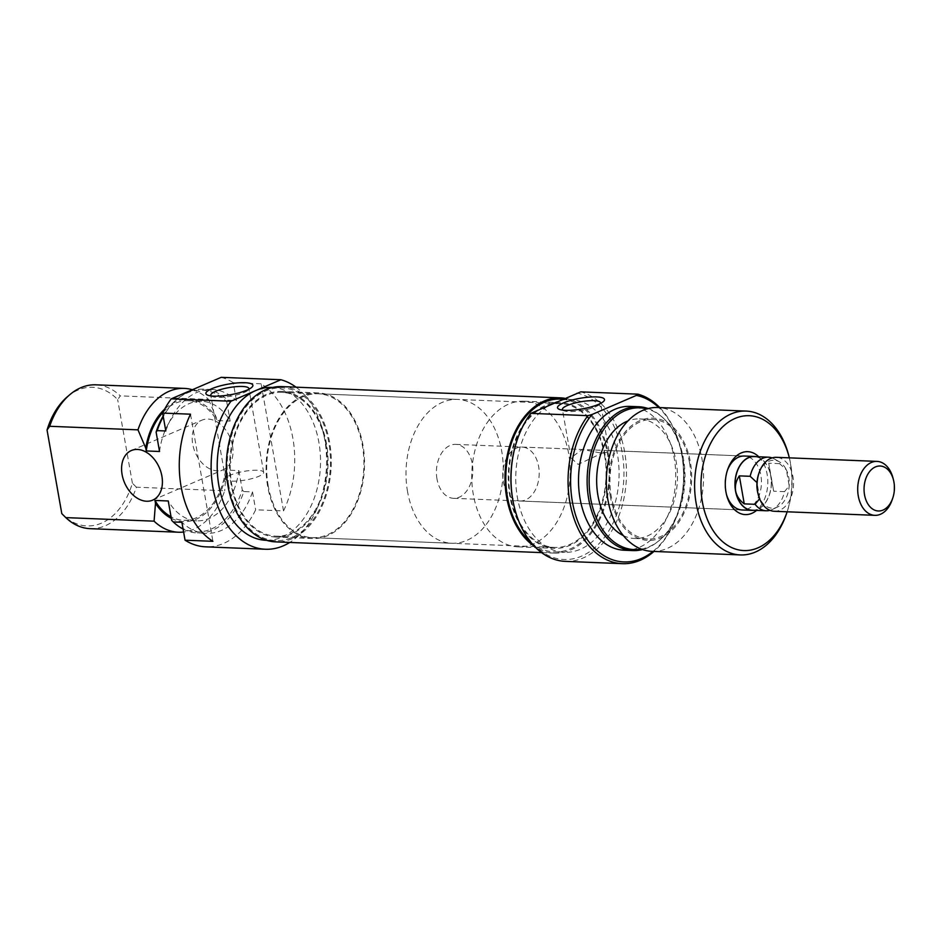 <?xml version="1.0" encoding="UTF-8"?>
<svg xmlns="http://www.w3.org/2000/svg" width="941" height="941" viewBox="0 0 941 941"><rect width="100%" height="100%" fill="white"/><g stroke="black" fill="none" stroke-linecap="round" stroke-linejoin="round"><path stroke-width="0.71" stroke-dasharray="4.71 3.53" d="M211.16 395.938A19.349 4.399 -10 0 0 212.713 396.737A19.349 4.399 -10 0 0 217.171 397.361A19.349 4.399 -10 0 0 247.565 390.586A19.349 4.399 -10 0 0 248.753 389.303M257.258 470.265A19.349 4.399 -10 0 0 236.438 473.052A19.349 4.399 -10 0 0 225.558 479.075A19.349 4.399 -10 0 0 231.956 481.157A19.349 4.399 -10 0 0 252.776 478.381A19.349 4.399 -10 0 0 263.656 472.358A19.349 4.399 -10 0 0 257.258 470.265M232.509 445.752A26.995 18.949 66.7 0 1 223.288 469.735A26.995 18.949 66.7 0 1 192.705 444.14A26.995 18.949 66.7 0 1 201.939 420.156A26.995 18.949 66.7 0 1 232.509 445.752M267.644 486.238A72.88 49.179 -87.7 0 1 318.246 392.903A72.88 49.179 -87.7 0 1 362.967 445.199A72.88 49.179 -87.7 0 1 312.365 538.546A72.88 49.179 -87.7 0 1 267.644 486.238M231.145 484.768A72.88 49.179 -87.7 0 1 281.747 391.421A72.88 49.179 -87.7 0 1 326.48 443.729A72.88 49.179 -87.7 0 1 275.866 537.064A72.88 49.179 -87.7 0 1 231.145 484.768M228.792 485.779A76.48 51.614 -87.7 0 1 281.9 387.833A76.48 51.614 -87.7 0 1 328.832 442.705A76.48 51.614 -87.7 0 1 275.725 540.663A76.48 51.614 -87.7 0 1 228.792 485.779M271.949 387.421A76.48 51.614 -87.7 0 1 318.881 442.305A76.48 51.614 -87.7 0 1 265.774 540.263M296.027 387.186A85.478 57.683 -87.7 0 1 324.763 439.776A85.478 57.683 -87.7 0 1 289.757 542.439M283.523 510.916L261.116 383.799A85.478 57.683 -87.7 0 1 292.91 438.482A85.478 57.683 -87.7 0 1 283.523 510.916L255.658 509.787A85.478 57.683 -87.7 0 1 205.703 546.839M261.116 383.799L233.25 382.669L236.403 400.572L227.781 400.219A71.987 48.579 92.3 0 0 203.432 389.162A71.987 48.579 92.3 0 0 177.367 398.96A71.987 48.579 92.3 0 0 163.264 416.663M221.182 377.329A85.478 57.683 -87.7 0 1 233.25 382.669M90.136 528.666A71.987 48.579 92.3 0 0 136.398 487.203L224.687 490.767A71.987 48.579 -87.7 0 1 183.613 532.03M162.958 412.417A59.836 40.381 -87.7 0 1 188.341 400.713A59.836 40.381 -87.7 0 1 216.865 420.545L216.359 417.675A61.189 41.286 92.3 0 0 164.699 409.076M171.321 518.373A61.189 41.286 92.3 0 0 226.099 472.911L225.593 470.041L238.861 470.571A59.836 40.381 -87.7 0 1 196.787 520.82A59.836 40.381 -87.7 0 1 168.251 500.977M225.593 470.041A59.836 40.381 -87.7 0 1 183.519 520.279A59.836 40.381 -87.7 0 1 171.039 516.785M238.861 470.571L242.284 489.967A70.94 47.873 -87.7 0 1 171.674 520.373M183.083 529.054A71.987 48.579 92.3 0 0 197.622 533.006A71.987 48.579 92.3 0 0 243.884 491.543L252.506 491.896A71.987 48.579 -87.7 0 1 206.244 533.359A71.987 48.579 -87.7 0 1 181.895 522.29M252.506 491.896L255.658 509.787M226.099 472.911L224.687 490.767M67.399 396.737A69.387 46.827 -87.7 0 1 117.66 399.607L120.295 395.879A71.987 48.579 92.3 0 0 95.947 384.822M163.158 416.051A70.94 47.873 -87.7 0 1 176.379 399.807A70.94 47.873 -87.7 0 1 226.722 401.689L227.781 400.219M136.398 487.203L132.399 483.204A69.387 46.827 -87.7 0 1 62.647 514.492M132.399 483.204L117.66 399.607M192.364 389.739A71.987 48.579 -87.7 0 1 208.584 399.443L120.295 395.879M159.523 451.492A59.836 40.381 -87.7 0 1 201.609 401.242A59.836 40.381 -87.7 0 1 230.145 421.086L216.865 420.545M226.722 401.689L230.145 421.086M165.792 430.966A71.987 48.579 -87.7 0 1 212.054 389.503A71.987 48.579 -87.7 0 1 236.403 400.572M208.584 399.443L216.359 417.675M243.884 491.543L242.284 489.967M190.505 414.193L212.913 541.322M604.534 455.232A71.987 48.579 -87.7 0 1 554.555 547.427A71.987 48.579 -87.7 0 1 510.387 495.766A71.987 48.579 -87.7 0 1 560.365 403.583A71.987 48.579 -87.7 0 1 604.534 455.232M325.88 443.976A71.987 48.579 -87.7 0 1 275.901 536.17A71.987 48.579 -87.7 0 1 231.733 484.509A71.987 48.579 -87.7 0 1 281.712 392.326A71.987 48.579 -87.7 0 1 325.88 443.976M281.947 386.61A77.691 52.425 -87.7 0 1 329.621 442.364A77.691 52.425 -87.7 0 1 275.678 541.875M564.494 398.243A77.691 52.425 -87.7 0 1 608.274 453.621A77.691 52.425 -87.7 0 1 554.331 553.132A77.691 52.425 -87.7 0 1 534.606 546.474M758.764 456.797A31.488 21.255 -87.7 0 1 767.138 474.264A31.488 21.255 -87.7 0 1 756.599 510.375M727.334 470.559A26.995 18.22 92.3 0 0 727.028 471.417A26.995 18.22 92.3 0 0 725.582 490.602A26.995 18.22 92.3 0 0 726.146 493.249A26.995 18.22 92.3 0 0 726.381 494.119M519.879 501A26.995 18.22 92.3 0 0 538.628 466.43A26.995 18.22 92.3 0 0 522.067 447.057A26.995 18.22 92.3 0 0 503.317 481.627A26.995 18.22 92.3 0 0 519.879 501L742.143 509.975A26.995 18.22 92.3 0 0 760.881 475.405A26.995 18.22 92.3 0 0 744.319 456.032L607.921 450.527L609.039 451.139L603.416 453.468L582.161 449.48L570.94 457.867L578.115 464.372L607.921 450.527M517.185 439.976A83.678 56.472 -87.7 0 1 532.277 412.111M576.692 392.997A83.678 56.472 -87.7 0 1 622.142 452.339A83.678 56.472 -87.7 0 1 584.385 554.825A83.678 56.472 -87.7 0 1 514.456 507.658M565.294 561.365A85.478 57.683 92.3 0 0 624.648 451.892A85.478 57.683 92.3 0 0 580.773 391.856M652.995 551.402A83.678 56.472 92.3 0 0 677.355 514.233A83.678 56.472 92.3 0 0 681.849 454.75A83.678 56.472 92.3 0 0 680.084 446.563A83.678 56.472 92.3 0 0 658.806 407.559M659.782 407.594A85.478 57.683 -87.7 0 1 679.896 445.822A85.478 57.683 -87.7 0 1 681.696 454.185A85.478 57.683 -87.7 0 1 677.108 514.95A85.478 57.683 -87.7 0 1 653.983 551.438M562.789 410.135A19.349 4.399 -10 0 0 564.341 410.935A19.349 4.399 -10 0 0 568.811 411.558A19.349 4.399 -10 0 0 599.194 404.795A19.349 4.399 -10 0 0 600.382 403.501M641.292 549.109A70.94 47.873 92.3 0 0 659.9 539.934A70.94 47.873 92.3 0 0 683.472 458.738A70.94 47.873 92.3 0 0 664.769 419.533A70.94 47.873 92.3 0 0 646.949 408.888M648.196 408.547A71.987 48.579 -87.7 0 1 663.84 418.616A71.987 48.579 -87.7 0 1 682.825 458.396A71.987 48.579 -87.7 0 1 658.912 540.781A71.987 48.579 -87.7 0 1 642.503 549.556M787.158 511.798A67.481 45.544 92.3 0 0 790.675 464.136A67.481 45.544 92.3 0 0 789.346 457.855M788.793 455.691A71.987 48.579 -87.7 0 1 790.311 462.737A71.987 48.579 -87.7 0 1 786.441 513.904M610.333 496.483A61.189 41.286 -87.7 0 1 639.998 420.568A61.189 41.286 -87.7 0 1 690.365 462.019A61.189 41.286 -87.7 0 1 660.7 537.934A61.189 41.286 -87.7 0 1 610.333 496.483M652.042 551.355A71.987 48.579 92.3 0 0 702.021 459.173A71.987 48.579 92.3 0 0 657.853 407.512M568.635 453.503A72.88 49.179 92.3 0 0 523.914 401.207A72.88 49.179 92.3 0 0 473.311 494.543A72.88 49.179 92.3 0 0 518.032 546.85A72.88 49.179 92.3 0 0 568.635 453.503M605.122 454.974A72.88 49.179 92.3 0 0 560.401 402.677A72.88 49.179 92.3 0 0 509.799 496.025A72.88 49.179 92.3 0 0 554.52 548.321A72.88 49.179 92.3 0 0 605.122 454.974M623.318 535.582A59.836 40.381 92.3 0 0 634.657 538.499A59.836 40.381 92.3 0 0 676.203 461.866A59.836 40.381 92.3 0 0 639.492 418.933A59.836 40.381 92.3 0 0 627.953 420.921M689.482 462.407A59.836 40.381 92.3 0 0 652.76 419.463A59.836 40.381 92.3 0 0 611.215 496.095A59.836 40.381 92.3 0 0 647.937 539.04A59.836 40.381 92.3 0 0 689.482 462.407M624.224 550.238A71.987 48.579 92.3 0 0 674.203 458.044A71.987 48.579 92.3 0 0 630.035 406.394M530.995 542.381A76.48 51.614 92.3 0 0 554.378 551.92A76.48 51.614 92.3 0 0 607.474 453.962A76.48 51.614 92.3 0 0 560.554 399.078M554.484 402.548A76.48 51.614 92.3 0 0 517.397 497.436A76.48 51.614 92.3 0 0 564.329 552.32A76.48 51.614 92.3 0 0 617.437 454.362A76.48 51.614 92.3 0 0 570.505 399.49A76.48 51.614 92.3 0 0 554.484 402.548M268.232 485.991A71.987 48.579 -87.7 0 1 318.211 393.797A71.987 48.579 -87.7 0 1 362.379 445.446A71.987 48.579 -87.7 0 1 312.4 537.64A71.987 48.579 -87.7 0 1 268.232 485.991M407.547 491.614A71.987 48.579 -87.7 0 1 457.538 399.419A71.987 48.579 -87.7 0 1 501.706 451.08A71.987 48.579 -87.7 0 1 451.727 543.263A71.987 48.579 -87.7 0 1 407.547 491.614M436.977 478.945A26.995 18.22 -87.7 0 1 455.715 444.375A26.995 18.22 -87.7 0 1 472.276 463.748A26.995 18.22 -87.7 0 1 453.538 498.318A26.995 18.22 -87.7 0 1 436.977 478.945M756.364 456.703A26.995 18.22 -87.7 0 1 770.832 475.805A26.995 18.22 -87.7 0 1 754.2 510.281M757.905 493.307A23.984 16.185 92.3 0 0 759.775 498.507A23.984 16.185 92.3 0 0 777.137 507.211A23.984 16.185 92.3 0 0 777.56 507.023A23.984 16.185 92.3 0 0 789.205 485.838A23.984 16.185 92.3 0 0 786.394 469.912L779.583 463.642A26.819 18.091 92.3 0 0 774.384 458.961A26.819 18.091 92.3 0 0 772.114 457.902M774.22 511.269A26.995 18.22 92.3 0 0 779.877 510.187A26.995 18.22 92.3 0 0 792.957 476.699A26.995 18.22 92.3 0 0 776.396 457.326M769.997 510.351A26.819 18.091 92.3 0 0 771.879 509.693A26.819 18.091 92.3 0 0 772.338 509.481A26.819 18.091 92.3 0 0 784.523 491.637L789.205 485.838L786.394 469.912A23.984 16.185 92.3 0 0 779.383 461.831A23.984 16.185 92.3 0 0 769.032 461.208A23.984 16.185 92.3 0 0 758.693 473.911M893.009 478.122A26.995 18.22 -87.7 0 1 893.574 480.757A26.995 18.22 -87.7 0 1 892.127 499.953M752.106 510.198A26.819 18.091 92.3 0 0 770.714 475.852L773.678 491.202L784.523 491.637M779.583 463.642L768.738 463.207L773.678 491.202M759.775 498.507L756.976 482.58M768.738 463.207L770.714 475.852A26.819 18.091 92.3 0 0 754.27 456.608M212.713 396.737L208.29 395.361M225.558 479.075L210.772 395.267M152.677 500.142L223.288 469.735M318.246 392.903L281.747 391.421M281.9 387.833L272.667 387.457M196.787 520.82L183.519 520.279M206.244 533.359L197.622 533.006M176.379 399.807L177.367 398.96M201.609 401.242L188.341 400.713M212.054 389.503L203.432 389.162M275.725 540.663L266.503 540.287M312.365 538.546L275.866 537.064M131.317 450.551L201.939 420.156M263.656 472.358L248.883 388.551M247.565 390.586L251.247 387.786M275.901 536.17L554.555 547.427M541.581 552.614L554.331 553.132M281.712 392.326L560.365 403.583M726.146 493.249L726.617 495.084M680.084 446.563L679.896 445.822M677.355 514.233L677.108 514.95M599.194 404.795L602.875 401.995M609.039 451.139L600.511 402.76M664.769 419.533L663.84 418.616M523.914 401.207L560.401 402.677M639.492 418.933L652.76 419.463M562.365 399.16L570.505 399.49M554.378 551.92L564.329 552.32M634.657 538.499L647.937 539.04M522.067 447.057L582.161 449.48M518.032 546.85L554.52 548.321M659.9 539.934L658.912 540.781M570.94 457.867L562.412 409.476M564.341 410.935L559.919 409.57M727.028 471.417L727.64 469.618M318.211 393.797L457.538 399.419M455.715 444.375L744.319 456.032M777.56 507.023L772.338 509.481M779.383 461.831L774.384 458.961M453.538 498.318L742.143 509.975M312.4 537.64L451.727 543.263"/><path stroke-width="1.41" d="M213.795 396.137A23.843 5.411 170 0 1 208.29 395.361A23.843 5.411 170 0 1 215.16 387.421A23.843 5.411 170 0 1 244.978 382.705A23.843 5.411 170 0 1 251.247 387.786A23.843 5.411 170 0 1 213.795 396.137M248.753 389.303A19.349 4.399 -10 0 0 248.883 388.551A19.349 4.399 -10 0 0 242.484 386.469A19.349 4.399 -10 0 0 221.664 389.245A19.349 4.399 -10 0 0 210.772 395.267A19.349 4.399 -10 0 0 211.16 395.938M122.095 474.546A26.995 18.949 -113.3 0 0 152.677 500.142A26.995 18.949 -113.3 0 0 161.899 476.146A26.995 18.949 -113.3 0 0 131.317 450.551A26.995 18.949 -113.3 0 0 122.095 474.546M266.503 540.287L265.774 540.263A76.48 51.614 -87.7 0 1 218.841 485.38A76.48 51.614 -87.7 0 1 255.928 390.491A76.48 51.614 -87.7 0 1 271.949 387.421L272.667 387.457M163.264 416.663A71.987 48.579 92.3 0 0 157.171 430.625L165.792 430.966L162.64 413.075A85.478 57.683 -87.7 0 1 171.25 398.831L221.182 377.329L280.889 379.741A85.478 57.683 -87.7 0 1 296.027 387.186M289.757 542.439A85.478 57.683 -87.7 0 1 265.409 549.25A85.478 57.683 -87.7 0 1 212.96 487.909A85.478 57.683 -87.7 0 1 230.957 401.242L280.889 379.741M265.409 549.25L205.703 546.839A85.478 57.683 -87.7 0 1 185.048 540.193L212.913 541.322A85.478 57.683 -87.7 0 1 181.107 486.626A85.478 57.683 -87.7 0 1 190.505 414.193L162.64 413.075M183.613 532.03A71.987 48.579 -87.7 0 1 178.425 532.23A71.987 48.579 -87.7 0 1 154.077 521.173L65.788 517.609A71.987 48.579 92.3 0 0 90.136 528.666L178.425 532.23M164.699 409.076A61.189 41.286 92.3 0 0 145.749 448.081L146.255 450.951A59.836 40.381 -87.7 0 1 162.958 412.417M185.048 540.193L181.895 522.29L173.273 521.949L171.674 520.373L168.251 500.977L154.983 500.436L155.488 503.306A61.189 41.286 92.3 0 0 171.321 518.373M171.039 516.785A59.836 40.381 -87.7 0 1 154.983 500.436M173.273 521.949A71.987 48.579 92.3 0 0 183.083 529.054M154.077 521.173L155.488 503.306M49.685 426.285L47.05 430.013A69.387 46.827 -87.7 0 1 67.399 396.737L69.881 394.62A71.987 48.579 92.3 0 0 49.685 426.285L137.974 429.849A71.987 48.579 -87.7 0 1 184.236 388.386A71.987 48.579 -87.7 0 1 192.364 389.739M184.236 388.386L95.947 384.822A71.987 48.579 92.3 0 0 69.881 394.62M157.171 430.625L156.112 432.084A70.94 47.873 -87.7 0 1 163.158 416.051M63.812 515.644L62.647 514.492A69.387 46.827 -87.7 0 1 61.788 513.61L65.788 517.609M47.05 430.013L61.788 513.61M146.255 450.951L159.523 451.492L156.112 432.084M171.25 398.831L230.957 401.242M145.749 448.081L137.974 429.849M541.581 552.614L275.678 541.875A77.691 52.425 -87.7 0 1 228.004 486.121A77.691 52.425 -87.7 0 1 281.947 386.61L560.601 397.867A77.691 52.425 -87.7 0 1 564.494 398.243M534.606 546.474A77.691 52.425 -87.7 0 1 506.658 497.377A77.691 52.425 -87.7 0 1 560.601 397.867M756.599 510.375A31.488 21.255 -87.7 0 1 726.617 495.084A31.488 21.255 -87.7 0 1 725.958 492.002A31.488 21.255 -87.7 0 1 727.64 469.618A31.488 21.255 -87.7 0 1 758.764 456.797M726.381 494.119A26.995 18.22 92.3 0 0 742.143 509.975L752.094 510.375A26.995 18.22 -87.7 0 1 735.533 491.002A26.995 18.22 -87.7 0 1 754.27 456.432A26.995 18.22 -87.7 0 1 756.364 456.703M514.645 508.387L514.456 507.658A83.678 56.472 -87.7 0 1 512.692 499.459A83.678 56.472 -87.7 0 1 517.185 439.976L517.432 439.259A85.478 57.683 92.3 0 0 512.845 500.024A85.478 57.683 92.3 0 0 514.645 508.387A85.478 57.683 92.3 0 0 565.294 561.365L622.354 563.671A85.478 57.683 -87.7 0 1 569.893 502.329A85.478 57.683 -87.7 0 1 587.902 415.663L530.842 413.358A85.478 57.683 92.3 0 0 517.432 439.259M658.806 407.559A83.678 56.472 92.3 0 0 636.398 395.408L637.833 394.161L580.773 391.856L530.842 413.358M637.833 394.161A85.478 57.683 -87.7 0 1 659.782 407.594M636.398 395.408L591.983 414.522A83.678 56.472 92.3 0 0 572.399 501.871A83.678 56.472 92.3 0 0 652.995 551.402M653.983 551.438A85.478 57.683 -87.7 0 1 622.354 563.671M596.618 396.914A23.843 5.411 170 0 1 602.875 401.995A23.843 5.411 170 0 1 565.423 410.335A23.843 5.411 170 0 1 559.919 409.57A23.843 5.411 170 0 1 566.788 401.631A23.843 5.411 170 0 1 596.618 396.914M600.382 403.501A19.349 4.399 -10 0 0 600.511 402.76A19.349 4.399 -10 0 0 594.112 400.666A19.349 4.399 -10 0 0 573.292 403.454A19.349 4.399 -10 0 0 562.412 409.476A19.349 4.399 -10 0 0 562.789 410.135M646.949 408.888A70.94 47.873 92.3 0 0 590.677 498.695A70.94 47.873 92.3 0 0 641.292 549.109M642.503 549.556A71.987 48.579 -87.7 0 1 632.846 550.579A71.987 48.579 -87.7 0 1 588.678 498.93A71.987 48.579 -87.7 0 1 638.657 406.735A71.987 48.579 -87.7 0 1 648.196 408.547M789.346 457.855A67.481 45.544 92.3 0 0 789.264 457.526A67.481 45.544 92.3 0 0 732.863 419.486A67.481 45.544 92.3 0 0 702.421 502.141A67.481 45.544 92.3 0 0 741.473 550.379A67.481 45.544 92.3 0 0 787.052 512.104A67.481 45.544 92.3 0 0 787.158 511.798M787.052 512.104L786.441 513.904A71.987 48.579 -87.7 0 1 740.32 554.931A71.987 48.579 -87.7 0 1 696.152 503.27A71.987 48.579 -87.7 0 1 746.131 411.076A71.987 48.579 -87.7 0 1 788.793 455.691L789.264 457.526M746.131 411.076L657.853 407.512A71.987 48.579 92.3 0 0 607.874 499.706A71.987 48.579 92.3 0 0 652.042 551.355L740.32 554.931M627.953 420.921A59.836 40.381 92.3 0 0 597.947 495.566A59.836 40.381 92.3 0 0 623.318 535.582M638.657 406.735L630.035 406.394A71.987 48.579 92.3 0 0 580.056 498.577A71.987 48.579 92.3 0 0 624.224 550.238L632.846 550.579M562.365 399.16L560.554 399.078A76.48 51.614 92.3 0 0 507.446 497.036A76.48 51.614 92.3 0 0 530.995 542.381M754.27 456.432L744.319 456.032A26.995 18.22 92.3 0 0 727.334 470.559M587.902 415.663L591.983 414.522M877.012 461.396L776.396 457.326A26.995 18.22 92.3 0 0 770.75 458.408A26.995 18.22 92.3 0 0 759.105 472.711A26.995 18.22 92.3 0 0 757.658 491.896A26.995 18.22 92.3 0 0 758.223 494.543A26.995 18.22 92.3 0 0 774.22 511.269L874.836 515.339A26.995 18.22 -87.7 0 1 858.274 495.966A26.995 18.22 -87.7 0 1 877.012 461.396A26.995 18.22 -87.7 0 1 893.009 478.122L893.48 479.957A22.49 15.185 92.3 0 0 874.671 467.277A22.49 15.185 92.3 0 0 864.532 494.825A22.49 15.185 92.3 0 0 877.541 510.916A22.49 15.185 92.3 0 0 892.738 498.154A22.49 15.185 92.3 0 0 893.95 482.157A22.49 15.185 92.3 0 0 893.48 479.957M759.105 472.711L758.693 473.911A23.984 16.185 92.3 0 0 756.976 482.58A23.984 16.185 92.3 0 0 757.905 493.307L758.223 494.543M772.114 457.902A26.819 18.091 92.3 0 0 768.421 457.185L754.27 456.608A26.819 18.091 92.3 0 0 735.65 490.955C736.591 496.013 739.461 500.318 744.26 503.87L755.105 504.305A26.819 18.091 92.3 0 0 766.268 510.763A26.819 18.091 92.3 0 0 769.997 510.351M768.421 457.185A26.819 18.091 92.3 0 0 750.165 476.311L739.32 475.875C736.027 480.851 734.803 485.885 735.65 490.955A26.819 18.091 92.3 0 0 752.106 510.198L766.268 510.763M750.165 476.311L756.976 482.58M892.738 498.154L892.127 499.953A26.995 18.22 -87.7 0 1 874.836 515.339M759.775 498.507L755.105 504.305M744.26 503.87L739.32 475.875M754.2 510.281A26.995 18.22 -87.7 0 1 752.094 510.375"/></g></svg>
